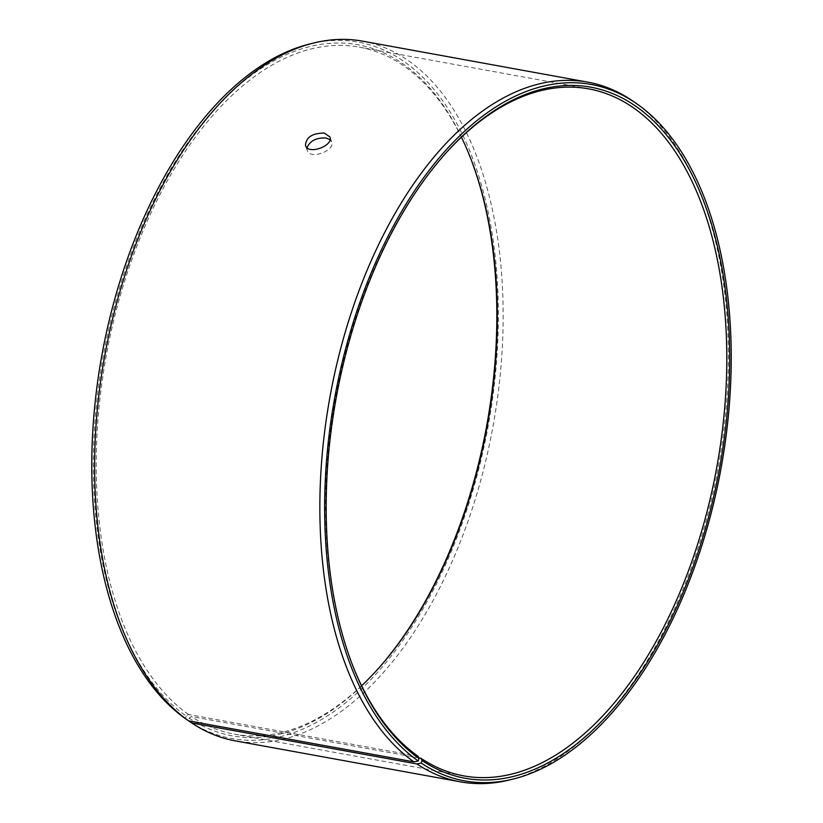 <?xml version="1.0" encoding="UTF-8"?>
<svg xmlns="http://www.w3.org/2000/svg" width="823" height="823" viewBox="0 0 823 823"><rect width="100%" height="100%" fill="white"/><g stroke="black" fill="none" stroke-linecap="round" stroke-linejoin="round"><path stroke-width="0.62" stroke-dasharray="4.12 3.09" d="M418.012 756.255L188.539 714.498L186.204 716.113A351.205 194.866 -79.7 0 1 155.742 196.471A351.205 194.866 -79.7 0 1 469.789 156.113A351.205 194.866 -79.7 0 1 470.118 156.956M188.539 714.498A349.137 193.714 -79.7 0 1 115.601 312.874A349.137 193.714 -79.7 0 1 359.27 47.127A349.137 193.714 -79.7 0 1 461.415 137.215M361.595 685.785A349.137 193.714 -79.7 0 1 234.267 734.126A349.137 193.714 -79.7 0 1 191.502 716.535L189.187 718.16L188.662 720.886M376.697 670.375A351.205 194.866 -79.7 0 1 376.09 671.043A351.205 194.866 -79.7 0 1 189.187 718.16M309.643 44A353.911 196.368 -79.7 0 1 488.574 423.804A353.911 196.368 -79.7 0 1 188.374 720.681M186.204 716.113L185.37 718.613M362.552 41.15A355.608 197.304 -79.7 0 1 493.008 426.335A355.608 197.304 -79.7 0 1 235.234 740.865M633 101.167A355.608 197.304 -79.7 0 1 718.242 467.31A355.608 197.304 -79.7 0 1 509.488 779.957M352.892 666.044A349.137 193.714 -79.7 0 1 352.563 665.2A349.137 193.714 -79.7 0 1 445.706 153.294A349.137 193.714 -79.7 0 1 446.313 152.625M418.784 757.89L191.502 716.535M307.03 147.636L307.195 150.331C309.798 160.259 335.517 150.65 331.628 141.854L330.013 139.663M470.447 157.8L469.789 156.113M377.304 669.706L376.09 671.043M352.563 665.2L353.221 666.887M445.706 153.294L446.92 151.957M588.743 88.874L359.27 47.127M463.74 775.873L234.267 734.126M331.628 141.854L329.92 136.937M307.195 150.331L305.487 145.414"/><path stroke-width="1.23" d="M461.415 137.215A349.137 193.714 -79.7 0 1 470.447 157.8A349.137 193.714 -79.7 0 1 377.304 669.706A349.137 193.714 -79.7 0 1 361.595 685.785M470.118 156.956A351.205 194.866 -79.7 0 1 376.697 670.375M313.522 43.043A355.608 197.304 -79.7 0 0 105.025 354.312A355.608 197.304 -79.7 0 0 188.652 720.876L185.37 718.613A353.911 196.368 -79.7 0 1 102.134 353.787A353.911 196.368 -79.7 0 1 309.643 44L313.522 43.043A355.608 197.304 -79.7 0 1 362.552 41.15L587.776 82.135A355.608 197.304 -79.7 0 1 633 101.167L636.292 103.441A353.911 196.368 -79.7 0 1 721.123 467.834A353.911 196.368 -79.7 0 1 513.367 779A353.911 196.368 -79.7 0 1 421.232 763.044L422.045 760.524L420.975 758.292L418.784 757.89M513.367 779L509.488 779.957A355.608 197.304 -79.7 0 1 460.458 781.85L235.234 740.865A355.608 197.304 -79.7 0 1 191.677 722.954L416.911 763.939L421.232 763.044M587.776 82.135A355.608 197.304 -79.7 0 0 339.59 352.8A355.608 197.304 -79.7 0 0 413.887 761.861L188.652 720.876L191.677 722.954M413.887 761.861L418.228 760.987A353.911 196.368 -79.7 0 1 356.328 312.771A353.911 196.368 -79.7 0 1 636.292 103.441M460.458 781.85A355.608 197.304 -79.7 0 1 416.911 763.939M418.228 760.987L419.061 758.477A351.205 194.866 -79.7 0 1 353.221 666.887A351.205 194.866 -79.7 0 1 446.92 151.957A351.205 194.866 -79.7 0 1 729.209 381.954A351.205 194.866 -79.7 0 1 422.045 760.524M419.061 758.477L418.012 756.255A349.137 193.714 -79.7 0 1 352.892 666.044M446.313 152.625A349.137 193.714 -79.7 0 1 588.743 88.874A349.137 193.714 -79.7 0 1 716.823 467.053A349.137 193.714 -79.7 0 1 463.74 775.873A349.137 193.714 -79.7 0 1 420.975 758.292M330.013 139.663L326.042 138.017C316.485 137.513 310.148 140.712 307.03 147.636M324.334 133.089L329.92 136.937C333.819 145.733 308.08 155.341 305.487 145.414C306.053 137.215 312.339 133.11 324.334 133.089"/></g></svg>
